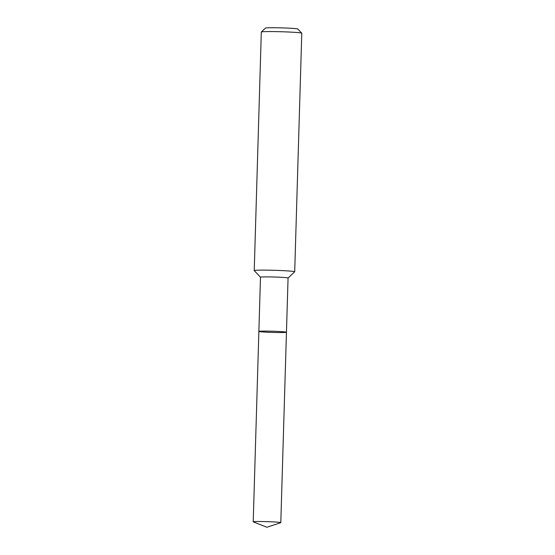 <?xml version="1.0" encoding="UTF-8"?>
<svg xmlns="http://www.w3.org/2000/svg" width="555" height="555" viewBox="0 0 555 555"><rect width="100%" height="100%" fill="white"/><g stroke="black" fill="none" stroke-linecap="round" stroke-linejoin="round"><path stroke-width="0.83" d="M288.052 278.048A13.799 0.59 -178.3 0 0 288.066 278.02L294.677 271.811A20.244 0.867 -178.3 0 0 294.698 271.777L301.781 33.217A20.244 0.867 -178.3 0 0 301.76 33.182L297.841 29.027A16.192 0.694 -178.3 0 0 287.282 28.09A16.192 0.694 -178.3 0 0 269.827 27.75A16.192 0.694 -178.3 0 0 265.491 28.062L261.329 31.982A20.244 0.867 -178.3 0 0 261.308 32.017L254.232 270.569A20.244 0.867 -178.3 0 0 254.245 270.611L260.482 277.216M301.76 33.182A20.244 0.867 -178.3 0 0 288.572 32.01A20.244 0.867 -178.3 0 0 266.747 31.586A20.244 0.867 -178.3 0 0 261.329 31.982M294.698 271.777A20.244 0.867 -178.3 0 0 281.891 270.583A20.244 0.867 -178.3 0 0 259.671 270.146A20.244 0.867 -178.3 0 0 254.232 270.569M258.873 331.411A13.799 0.59 -178.3 0 1 262.577 331.12A13.799 0.59 -178.3 0 1 277.729 331.425A13.799 0.59 -178.3 0 1 286.456 332.23L288.066 278.02A13.799 0.59 -178.3 0 0 279.338 277.209A13.799 0.59 -178.3 0 0 264.187 276.91A13.799 0.59 -178.3 0 0 260.482 277.202L258.873 331.411A13.799 0.59 -178.3 0 0 272.644 332.41A13.799 0.59 -178.3 0 0 286.456 332.23A13.799 0.59 -178.3 0 0 277.729 331.425A13.799 0.59 -178.3 0 0 262.577 331.12A13.799 0.59 -178.3 0 0 258.873 331.411L253.219 521.825A13.799 0.59 -178.3 0 0 253.316 521.901L266.865 527.25L280.705 522.713A13.799 0.59 -178.3 0 0 280.802 522.644A13.799 0.59 -178.3 0 0 272.075 521.832A13.799 0.59 -178.3 0 0 256.93 521.534A13.799 0.59 -178.3 0 0 253.219 521.825M286.456 332.23L280.802 522.644"/></g></svg>
